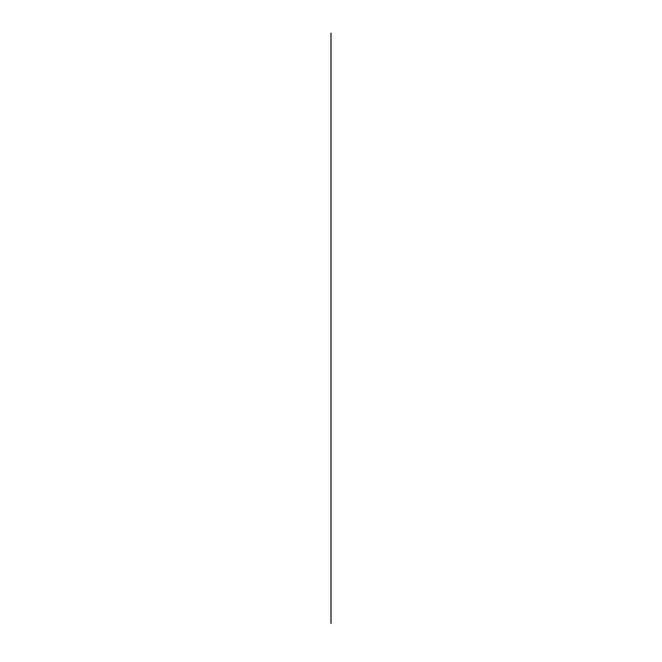 <?xml version="1.0" encoding="UTF-8"?>
<svg xmlns="http://www.w3.org/2000/svg" width="662" height="662" viewBox="0 0 662 662"><rect width="100%" height="100%" fill="white"/><g stroke="black" fill="none" stroke-linecap="round" stroke-linejoin="round"><path stroke-width="0.99" d="M331 623.521L331 33.1L331 623.521"/></g></svg>
